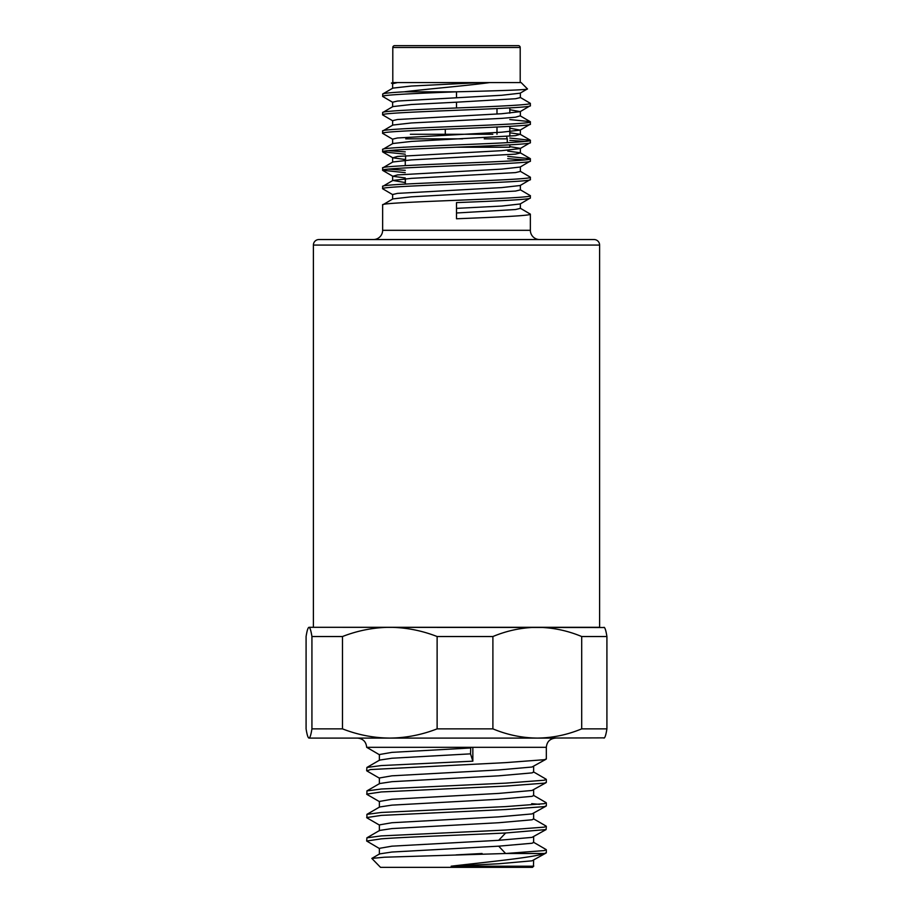 <?xml version="1.0" encoding="UTF-8"?>
<svg xmlns="http://www.w3.org/2000/svg" width="913" height="913" viewBox="0 0 913 913"><rect width="100%" height="100%" fill="white"/><g stroke="black" fill="none" stroke-linecap="round" stroke-linejoin="round"><path stroke-width="1.37" d="M520.205 82.581L520.205 47.499A1.849 1.849 0 0 0 518.356 45.65L394.644 45.65A1.849 1.849 0 0 0 392.795 47.499L392.795 82.581M507.742 147.21L456.5 147.21L509.819 147.21L509.819 144.836M509.819 136.242L509.819 126.371M509.819 113.155L509.819 107.905M404.276 147.21L403.181 147.21L404.276 147.21M391.415 83.037L393.823 82.581L391.415 83.037L392.83 83.95M527.429 88.892C529.38 89.873 495.211 90.855 456.5 91.814L404.276 91.814C427.661 88.915 464.991 85.936 489.676 82.581L521.129 82.581L527.429 88.892L520.17 93.183L501.659 95.272L397.497 101.046L392.636 102.199L392.636 106.821M530.362 197.984L530.362 195.679C534.927 198.76 378.073 201.83 382.638 204.911L382.638 230.304A9.233 9.233 0 0 1 373.406 239.537L539.594 239.537A9.233 9.233 0 0 1 530.362 230.304L530.362 214.144C531.389 215.673 495.942 217.226 456.5 218.766L456.5 202.606C495.942 201.077 531.389 199.513 530.362 197.984L520.17 203.976L501.659 206.064L456.5 208.369M318.934 239.537L594.066 239.537A5.535 5.535 0 0 1 599.601 245.072L313.399 245.072A5.535 5.535 0 0 1 318.934 239.537M313.399 245.072L313.399 627.299L599.601 627.299L599.601 245.072M520.364 185.293L520.364 189.904L515.503 191.068L411.341 196.831L392.83 198.92L382.638 204.911M520.17 208.153L530.362 214.144M530.362 179.519L530.362 177.213C534.927 180.295 378.073 183.365 382.638 186.446L382.638 188.751C378.073 185.681 534.927 182.6 530.362 179.519L520.17 185.51L501.659 187.599L397.497 193.373L392.636 194.526L392.636 199.137M520.364 166.828L520.364 171.439L515.503 172.603L411.341 178.366L392.83 180.454L382.638 186.446M530.362 161.053L530.362 158.748C534.927 161.829 378.073 164.911 382.638 167.981L382.638 170.286C378.073 167.216 534.927 164.135 530.362 161.053L520.17 167.045L501.659 169.133L397.497 174.908L392.83 176.277L405.258 177.955M509.819 146.639L520.364 148.363L520.364 152.973L515.503 154.137L411.341 159.901L392.83 161.989L382.638 167.981M530.362 142.588L530.362 140.282C534.927 143.364 378.073 146.445 382.638 149.515L382.638 151.82C378.073 148.751 534.927 145.669 530.362 142.588L520.17 148.579L501.659 150.668L397.497 156.443L392.83 157.812L405.258 159.49M509.819 132.784L520.17 134.291L515.503 135.672L411.341 141.435L392.83 143.524L382.638 149.515M530.362 124.122L530.362 121.817C534.927 124.898 378.073 127.98 382.638 131.05L382.638 133.355C378.073 130.285 534.927 127.204 530.362 124.122L520.17 130.114L501.659 132.202L397.497 137.977L392.636 139.13L392.636 143.752M509.819 119.569L530.191 121.634L520.17 115.825L515.503 117.206L501.659 118.359L411.341 122.97L392.83 125.058L382.638 131.05M530.362 105.657L530.362 103.352C531.389 104.881 495.942 106.444 456.5 107.974C417.058 109.503 381.611 111.055 382.638 112.584L382.638 114.89C378.073 111.82 534.927 108.738 530.362 105.657L520.17 111.648L501.659 113.737L397.497 119.512L392.636 120.664L392.636 125.286M456.5 107.974L456.5 102.199L411.341 104.504L392.83 106.593L382.638 112.584M382.638 188.751L392.83 194.743M520.17 189.687L530.362 195.679M382.638 170.286L405.258 172.648M388.265 169.133L405.258 170.343M520.17 171.222L530.362 177.213M382.638 151.82L405.258 154.183M507.742 158.702L524.735 159.901M388.265 150.668L405.258 151.878M507.742 156.385L530.362 158.748M382.638 133.355L392.83 139.347M509.819 140.34L524.735 141.435M509.819 138.034L530.362 140.282M382.638 114.89L392.83 120.881M456.5 97.588L456.5 91.814C417.058 93.343 381.611 94.895 382.638 96.424L392.83 102.416M382.638 96.424L382.809 93.936L392.83 88.127L411.341 86.039L480.946 82.581L393.823 82.581M530.362 103.352L520.17 97.36M405.258 184.084L405.258 178.788M405.258 165.618L405.258 160.323M382.638 94.119C382.958 93.354 390.171 92.578 404.276 91.814M489.676 82.581L480.946 82.581M509.819 109.708L520.17 111.648M509.819 128.174L520.17 130.114M507.742 151.09L520.17 152.756L530.191 158.565M392.83 180.454L405.258 182.566M520.364 203.759L520.364 208.369L515.503 209.534L456.5 212.991M392.636 88.356L392.636 83.734L397.497 82.581M456.5 102.199L515.503 98.741L520.364 97.588L520.364 92.966M379.625 778.298L366.9 770.937L370.461 769.556L505.631 762.629L544.422 759.696L546.328 758.943L546.328 747.325L366.672 747.325C366.124 741.721 363.043 738.64 357.44 738.092M533.785 866.049L532.484 867.35L380.516 867.35L371.831 858.414L384.407 857.216L505.631 853.507L544.422 853.507C533.203 857.455 491.422 861.541 451.148 866.197L533.454 866.197L533.363 865.615M437.122 728.859L492.894 728.859L492.894 636.532L437.122 636.532L437.122 728.859C421.772 734.851 406 737.932 389.794 738.092L309.005 738.092C308.001 737.932 307.03 734.851 306.083 728.859L306.083 636.532C307.03 630.552 308.001 627.471 309.005 627.299L604.452 627.528M311.926 728.859L342.478 728.859L342.478 636.532L311.926 636.532L311.926 728.859C310.979 734.851 309.998 737.932 309.005 738.092M366.672 770.663L366.912 767.456L381.292 765.562L472.843 761.18L470.537 753.853L470.743 747.325M472.843 747.325L472.843 761.18M379.625 801.751L366.9 794.378L366.912 790.909L381.292 789.015L505.631 783.149L544.422 780.216L546.088 779.188L533.363 771.805M366.672 794.116L381.292 791.948L505.631 786.082L544.422 783.149L546.328 782.395L546.328 779.462M379.625 825.204L366.9 817.831L366.912 814.362L381.292 812.467L505.631 806.601L544.422 803.668L546.088 802.63L533.363 795.257M366.672 817.569L381.292 815.389L505.631 809.534L544.422 806.601L546.328 805.837L546.328 802.915M539.492 804.353L531.708 803.668M505.631 832.987L498.692 840.314L531.994 837.381L546.1 829.563L505.631 832.987C466.155 834.927 406.479 836.901 381.292 838.842L366.672 841.021L366.912 837.814L381.292 835.909L505.631 830.054L544.422 827.121L546.088 826.082L533.363 818.71M546.1 829.563L546.328 826.356M379.625 754.857L366.706 747.325M366.672 841.021L379.625 848.656M533.637 836.616L533.637 842.482L531.994 843.247L498.692 846.168L505.631 853.507L544.422 850.574L546.088 849.535L533.363 842.163M546.328 849.809L546.328 852.742L544.422 853.507M581.695 728.859L606.917 728.859L606.917 636.532L581.695 636.532L581.695 728.859C567.293 734.851 552.491 737.932 537.301 738.092L389.794 738.092C373.554 737.932 357.782 734.851 342.478 728.859M604.452 737.864L537.301 738.092C521.962 737.909 507.16 734.828 492.894 728.859M603.995 738.092C604.999 737.932 605.97 734.851 606.917 728.859M606.917 636.532C605.97 630.552 604.999 627.471 603.995 627.299M492.894 636.532C507.297 630.541 522.099 627.471 537.301 627.299C552.627 627.493 567.43 630.563 581.695 636.532M309.005 627.299L309.005 627.299C310.009 627.471 310.979 630.552 311.926 636.532M342.478 636.532C357.828 630.552 373.6 627.471 389.794 627.299C406.045 627.471 421.817 630.552 437.122 636.532M537.301 738.092L555.561 738.092C549.957 738.64 546.876 741.721 546.328 747.325M482.087 853.507L456.123 854.888M366.912 837.814L379.637 830.431L391.917 828.582L498.692 822.727L531.994 819.794L533.637 819.029L533.637 813.175M366.912 814.362L379.637 806.989L391.917 805.129L498.692 799.274L531.994 796.341L533.637 795.588L533.637 789.722M366.912 790.909L379.637 783.537L391.917 781.688L498.692 775.822L531.994 772.889L533.637 772.136L533.637 766.269M366.912 767.456L379.637 760.084L391.917 758.235L470.537 753.853M379.363 830.762L379.363 824.895L391.917 822.727L498.692 816.861L531.994 813.928L546.1 806.111M379.363 807.309L379.363 801.443L391.917 799.274L498.692 793.408L531.994 790.475L546.1 782.658M379.363 783.856L379.363 777.99L391.917 775.822L498.692 769.956L531.994 767.023L546.1 759.205M379.363 760.403L379.363 754.549L391.917 752.369L470.537 747.987M498.692 846.168L391.917 852.034L379.637 853.883L371.831 858.414M533.637 860.069L533.454 866.197M498.692 840.314L391.917 846.168L379.363 848.348L379.363 854.214M546.1 853.004L531.994 860.833L498.692 863.766L451.148 866.197M410.359 134.279L492.815 134.279M468.495 134.279L463.758 134.279M520.205 47.499L392.795 47.499M382.638 230.304L530.362 230.304M462.594 138.856L405.749 138.856M507.286 142.668L507.251 138.856L484.255 138.856M382.809 152.014L392.83 157.812M382.809 170.48L392.83 176.277M520.364 111.432L520.364 116.054M520.364 129.897L520.364 134.519M392.636 157.595L392.636 162.206M392.636 176.061L392.636 180.671M520.17 134.291L530.191 140.1M445.293 129.178L445.293 134.279M405.6 155.678L405.555 160.3M405.395 178.777L405.349 184.084M507.251 138.856L506.578 136.494M496.992 108.567L496.992 114.022M496.992 127.021L496.992 134.279"/></g></svg>
